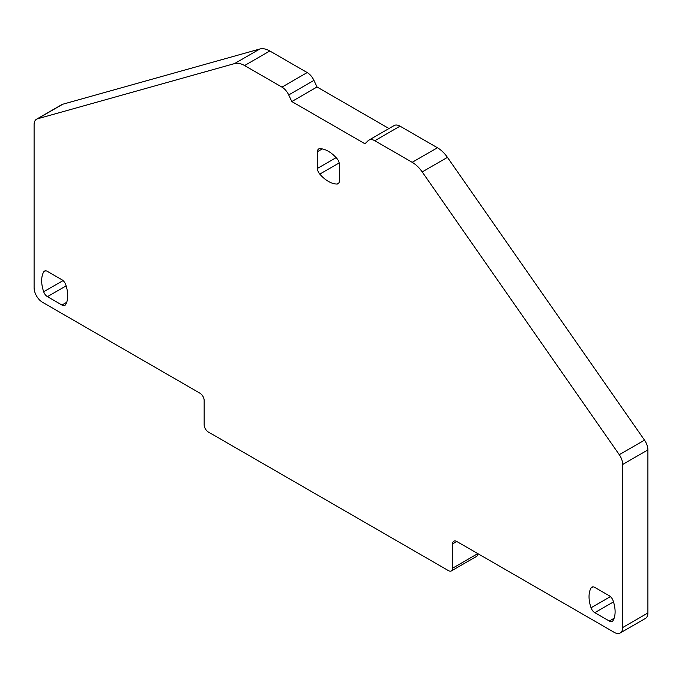 <?xml version="1.0" encoding="UTF-8"?>
<svg xmlns="http://www.w3.org/2000/svg" width="682" height="682" viewBox="0 0 682 682"><rect width="100%" height="100%" fill="white"/><g stroke="black" fill="none" stroke-linecap="round" stroke-linejoin="round"><path stroke-width="1.02" d="M451.39 570.911A5.942 3.436 -120 0 0 452.618 568.191L477.843 553.622A5.942 3.436 -120 0 1 476.616 556.35L451.39 570.911A5.942 3.436 -120 0 1 448.415 570.612L208.36 432.021A5.942 3.436 60 0 1 204.157 424.741L204.157 400.47A5.942 3.436 60 0 0 199.954 393.19L42.506 302.288A11.892 6.863 60 0 1 34.1 287.727L34.1 124.644A11.892 6.863 60 0 1 36.564 119.197L61.789 104.636A11.892 6.863 60 0 1 62.718 104.244L259.782 49.019A23.785 13.734 60 0 1 269.808 50.98L307.19 72.565A11.892 6.863 60 0 1 313.942 80.382L317.036 86.989L291.811 101.55L364.964 143.783L368.058 140.756A11.892 6.863 -120 0 1 368.868 140.142A11.892 6.863 -120 0 1 374.81 140.731L412.192 162.316A23.785 13.734 -120 0 1 422.218 171.932L619.282 454.698L644.507 440.137L447.443 157.363A23.785 13.734 -120 0 0 437.418 147.747L412.192 162.316M317.036 86.989L388.987 128.531M452.618 568.191L452.618 543.921A5.942 3.436 -120 0 1 453.854 541.193A5.942 3.436 -120 0 1 456.821 541.491L614.269 632.385A11.892 6.863 -120 0 0 620.211 632.981A11.892 6.863 -120 0 0 622.675 627.534L622.675 464.451A11.892 6.863 -120 0 0 619.282 454.698M620.211 632.981L645.436 618.412A11.892 6.863 -120 0 0 647.9 612.973L647.9 449.89A11.892 6.863 -120 0 0 644.507 440.137M36.564 119.197A11.892 6.863 60 0 1 37.493 118.804L234.557 63.588A23.785 13.734 60 0 1 244.582 65.549L281.964 87.126L307.19 72.565M613.092 600.672A27.348 15.788 60 0 1 613.092 620.518A5.942 3.436 60 0 1 612.3 621.336A5.942 3.436 60 0 1 609.324 621.038L594.823 612.666A5.942 3.436 60 0 1 591.055 607.798A27.348 15.788 60 0 1 591.055 587.944A5.942 3.436 60 0 1 591.848 587.134A5.942 3.436 60 0 1 594.823 587.424L609.324 595.795A5.942 3.436 60 0 1 613.092 600.672M61.951 279.773A5.942 3.436 60 0 1 65.719 284.641A27.348 15.788 60 0 1 65.719 304.496A5.942 3.436 60 0 1 64.926 305.314A5.942 3.436 60 0 1 61.951 305.016L47.45 296.644A5.942 3.436 60 0 1 43.682 291.768A27.348 15.788 60 0 1 43.682 271.922A5.942 3.436 60 0 1 44.475 271.104A5.942 3.436 60 0 1 47.45 271.402L61.951 279.773M336.985 184.046A27.348 15.788 60 0 1 328.392 181.403A27.348 15.788 60 0 1 319.79 174.115A5.942 3.436 60 0 1 317.454 168.42L317.454 151.677A5.942 3.436 60 0 1 318.69 148.949A5.942 3.436 60 0 1 319.79 148.676A27.348 15.788 60 0 1 328.392 151.31A27.348 15.788 60 0 1 336.985 158.599A5.942 3.436 60 0 1 339.321 164.294L339.321 181.045A5.942 3.436 60 0 1 338.084 183.765A5.942 3.436 60 0 1 336.985 184.046L338.877 182.947M368.868 140.142L394.094 125.582A11.892 6.863 60 0 1 400.036 126.17L437.418 147.747M313.942 80.382L288.716 94.943A11.892 6.863 -120 0 0 281.964 87.126M288.716 94.943L291.811 101.55M447.443 157.363L422.218 171.932M647.9 449.89L622.675 464.451M622.675 627.534L647.9 612.973M456.821 541.491L452.618 543.921M37.493 118.804L62.718 104.244M234.557 63.588L259.782 49.019M244.582 65.549L269.808 50.98M591.055 587.944L592.956 586.852M591.055 607.798L610.433 596.605M594.823 612.666L613.493 601.891M614.098 618.284L609.324 621.038M43.682 271.922L45.583 270.831M43.682 291.768L63.059 280.583M47.45 296.644L66.12 285.869M66.725 302.262L61.951 305.016M319.79 174.115L339.167 162.93M317.454 151.677L322.236 148.915M336.124 157.644L317.454 168.42M400.036 126.17L374.81 140.731"/></g></svg>
